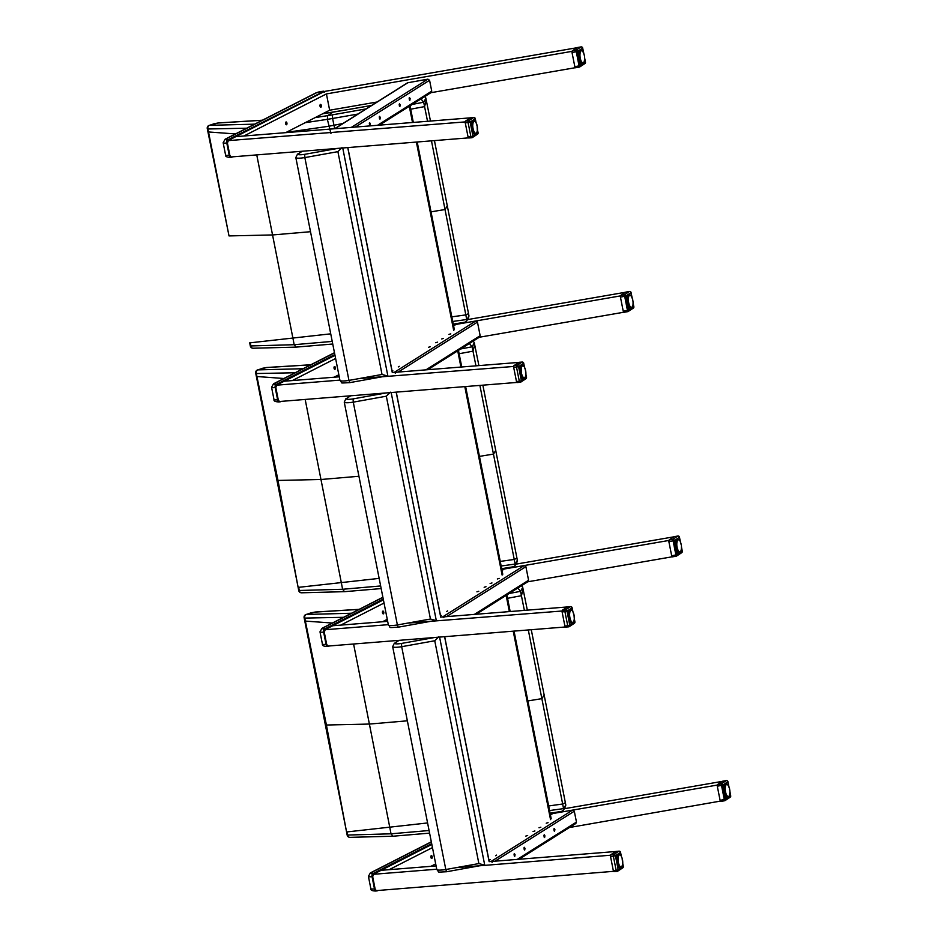 <?xml version="1.0" encoding="UTF-8"?>
<svg xmlns="http://www.w3.org/2000/svg" width="938" height="938" viewBox="0 0 938 938"><rect width="100%" height="100%" fill="white"/><g stroke="black" fill="none" stroke-linecap="round" stroke-linejoin="round"><path stroke-width="1.41" d="M376.759 890.596L376.478 890.807A2.802 1.384 84.2 0 0 376.982 890.936A2.802 1.384 84.2 0 0 377.24 890.865L377.463 890.537M431.316 841.808L370.381 872.891L368.411 876.385A7.023 1.149 -11.2 0 0 372.058 876.678L373.347 875.131L372.667 876.62L375.083 888.837L376.302 890.701M373.512 874.286A2.474 1.219 -95.8 0 1 374.098 873.501L372.82 873.301A2.802 1.384 -95.8 0 0 372.058 876.678L374.473 888.907L375.974 890.338M328.335 646.036L328.054 646.259A2.802 1.384 84.2 0 0 328.558 646.388A2.802 1.384 84.2 0 0 328.816 646.305L329.039 645.977M382.892 597.248L321.957 628.343L319.987 631.825A7.023 1.149 -11.2 0 0 323.633 632.118L324.923 630.582L324.243 632.06L326.659 644.289L327.878 646.153M325.099 629.738A2.474 1.219 -95.8 0 1 325.674 628.941L324.396 628.741A2.802 1.384 -95.8 0 0 323.633 632.118L326.049 644.347L327.55 645.79M279.911 401.487L279.63 401.699A2.802 1.384 84.2 0 0 280.134 401.827A2.802 1.384 84.2 0 0 280.392 401.757L280.626 401.429M334.467 352.7L273.533 383.783L271.563 387.277A7.023 1.149 -11.2 0 0 275.209 387.57L276.499 386.022L275.819 387.5L278.234 399.729L279.454 401.593M276.675 385.178A2.474 1.219 -95.8 0 1 277.249 384.392L275.971 384.193A2.802 1.384 -95.8 0 0 275.209 387.57L277.625 399.799L279.125 401.23M231.487 156.927L231.205 157.15A2.802 1.384 84.2 0 0 231.709 157.279A2.802 1.384 84.2 0 0 231.967 157.197L232.202 156.869M228.251 140.63A2.474 1.219 -95.8 0 1 228.825 139.832L227.547 139.633A4.209 0.692 168.8 0 1 225.847 139.012L316.54 92.745A2.802 2.404 63 0 0 315.801 92.968L225.108 139.223L223.15 142.717A7.023 1.149 -11.2 0 0 226.785 143.01L228.075 141.474L227.395 142.951L229.81 155.18L231.029 157.045M227.547 139.633A2.802 1.384 -95.8 0 0 226.785 143.01L229.212 155.239L230.701 156.681M434.751 640.76L478.872 863.57L484.031 864.988L446.64 871.742L445.808 869.514L401.687 646.692L434.751 640.76L438.832 636.738M434.411 637.535L401.523 643.445L401.687 646.692A11.233 1.829 -11.2 0 1 392.67 646.657L436.791 869.467A11.233 1.829 168.8 0 0 445.808 869.514L478.872 863.57M496.554 855.104L495.604 855.726M489.671 859.618L488.933 860.111M521.469 585.734L522.607 586.989A2.861 2.708 -168 0 1 522.724 587.387A2236.403 1986.016 -138.6 0 0 523.099 589.263L527.332 610.157M517.811 588.044L520.543 591.327L522.724 587.387M509.111 593.519L520.543 591.327M520.602 591.644A2231.49 1981.642 -138.6 0 0 521.422 595.724L524.377 610.392M531.283 629.761L565.368 802.717A2236.403 2081.363 -104.6 0 0 565.743 804.675A2.861 2.837 -111.8 0 1 565.802 805.121L565.368 806.75M565.743 804.675L563.363 810.373L561.686 811.3M563.562 808.615L549.574 810.561M528.317 630.008L562.659 804.007A2231.49 2076.779 -104.6 0 0 563.504 808.286M351.621 613.206L349.206 613.323L348.033 615.035M349.206 613.323L306.339 614.437A2.802 1.735 -108.7 0 0 305.976 614.496A2.802 2.802 0 0 0 304.123 617.72A2.802 0.832 -11.6 0 0 304.744 618.095A2.802 2.239 -88.5 0 1 306.339 614.437L311.135 612.819A2.802 1.735 -108.7 0 0 310.771 612.877A2.802 1.735 -108.7 0 0 310.455 613.042M304.123 617.72L346.556 831.924L326.447 725.18L305.366 621.085A2.802 0.832 168.3 0 1 304.733 620.71A2.802 0.832 168.3 0 1 304.733 620.686A2.802 0.832 -11.7 0 0 304.733 620.663A2.802 0.832 -11.7 0 0 305.354 621.038A2468.535 2192.141 41.4 0 1 304.744 618.095L343.566 617.31M349.897 837.341A2.802 2.239 -88.5 0 1 349.839 837.341L392.963 836.227L391.017 833.812L347.154 835.066A2.802 2.802 0 0 0 349.839 837.341A2.802 2.239 -88.5 0 1 347.705 835.008A2468.535 2297.397 75.4 0 1 347.107 831.912L346.673 831.924M353.591 644.007L389.798 827.468A2412.524 2245.267 -104.6 0 0 391.017 833.812L429.076 830.517M305.366 621.085L332.322 623.043M311.135 612.819L314.758 612.127A2.802 1.923 -92.3 0 1 315.18 612.033A2.802 1.923 -92.3 0 1 315.215 612.033M386.327 396.199L430.448 619.021L435.607 620.44L398.216 627.194L397.384 624.954L353.274 402.144L386.327 396.199L390.407 392.19M385.987 392.975L353.098 398.896L353.274 402.144A11.233 1.829 -11.2 0 1 344.246 402.097L388.367 624.919A11.233 1.829 168.8 0 0 397.384 624.954L430.448 619.021M447.649 610.861L446.699 611.482M473.045 341.186L474.182 342.429A2.861 2.708 -168 0 1 474.3 342.839A2236.403 1986.016 -138.6 0 0 474.675 344.703L478.908 365.609M469.387 343.496L472.119 346.779L474.3 342.839M460.687 348.971L472.119 346.779M472.177 347.095A2231.49 1981.642 -138.6 0 0 472.998 351.175L475.953 365.843M482.871 385.213L516.944 558.157A2236.403 2081.363 -104.6 0 0 517.319 560.127A2.861 2.837 -111.8 0 1 517.377 560.561L516.944 562.19M517.319 560.127L514.939 565.813L513.262 566.74M515.15 564.055L501.15 566.013M479.904 385.448L514.247 559.458A2231.49 2076.779 -104.6 0 0 515.079 563.726M303.197 368.646L300.781 368.775L299.609 370.475M300.781 368.775L257.915 369.889A2.802 1.735 -108.7 0 0 257.551 369.935A2.802 2.802 0 0 0 255.699 373.16A2.802 0.832 -11.6 0 0 256.332 373.535A2.802 2.239 -88.5 0 1 257.915 369.889L262.71 368.259A2.802 1.735 -108.7 0 0 262.347 368.317A2.802 1.735 -108.7 0 0 262.03 368.493M256.297 376.103A2.802 0.832 -11.7 0 0 256.309 376.115L298.132 587.376L278.023 480.631L256.942 376.525A2.802 0.832 168.3 0 1 256.309 376.15A2.802 0.832 168.3 0 1 256.309 376.138A2.802 0.832 -11.7 0 0 256.93 376.49A2468.535 2192.141 41.4 0 1 256.332 373.535L295.142 372.761M381.168 588.572L344.516 591.679L342.593 589.263L298.73 590.506A2.802 2.802 0 0 0 301.415 592.793A2.802 2.239 -88.5 0 1 299.281 590.448A2468.535 2297.397 75.4 0 1 298.683 587.352L298.683 587.317M301.473 592.793A2.802 2.239 -88.5 0 1 301.415 592.793L344.539 591.667M342.593 589.275L380.652 585.957M256.942 376.525L283.897 378.495M262.71 368.259L266.333 367.567A2.802 1.923 -92.3 0 1 266.755 367.485A2.802 1.923 -92.3 0 1 266.791 367.485M305.178 399.459L341.373 582.908A2412.524 2245.267 -104.6 0 0 342.593 589.263M337.903 151.651L382.024 374.461L387.183 375.88L349.804 382.634L348.959 380.406L304.85 157.584L337.903 151.651L341.983 147.629M337.563 148.427L304.674 154.336L304.85 157.584A11.233 1.829 -11.2 0 1 295.822 157.549L339.943 380.359A11.233 1.829 168.8 0 0 348.959 380.406L382.024 374.461M399.225 366.312L398.275 366.934M424.621 96.626L425.758 97.869A2.861 2.708 -168 0 1 425.875 98.279A2236.403 1986.016 -138.6 0 0 426.251 100.155L430.483 121.049M420.963 98.936L423.695 102.219L425.875 98.279M412.263 104.411L423.695 102.219M366.148 108.878L332.357 114.846L332.603 118.469L357.941 114.049M286.149 132.399L329.097 126.208L330.95 133.524L327.362 119.349L327.69 115.632L327.362 119.349A158.159 26.205 -11.2 0 0 332.603 118.469L332.603 118.469A2322.218 2062.205 -138.6 0 0 333.975 125.258L334.678 128.705M423.753 102.535A2231.49 1981.642 -138.6 0 0 424.574 106.615L427.54 121.283M434.446 140.653L468.519 313.609A2236.403 2081.363 -104.6 0 0 468.906 315.567A2.861 2.837 -111.8 0 1 468.953 316.012L468.519 317.642M468.906 315.567L466.514 321.265L464.838 322.191M466.725 319.506L452.737 321.453M431.48 140.899L465.823 314.898A2231.49 2076.779 -104.6 0 0 466.655 319.178M332.357 114.846A155.321 25.373 168.8 0 1 327.69 115.632L332.896 112.173L345.325 110.039L322.883 113.674M254.773 124.097L252.357 124.215L251.185 125.927M305.178 122.702L327.362 119.349L329.097 126.208A159.87 45.024 -14.1 0 0 333.975 125.258A374.368 105.443 -14.1 0 0 342.98 123.464M252.357 124.215L209.491 125.329A2.802 1.735 -108.7 0 0 209.127 125.387A2.802 2.802 0 0 0 207.275 128.612A2.802 0.832 -11.6 0 0 207.908 128.987A2.802 2.239 -88.5 0 1 209.491 125.329L214.286 123.71A2.802 1.735 -108.7 0 0 213.934 123.757A2.802 1.735 -108.7 0 0 213.606 123.933M229.013 235.907L208.517 131.965A2.802 0.832 168.3 0 1 207.884 131.601A2.802 0.832 168.3 0 1 207.884 131.578A2.802 0.832 -11.7 0 0 207.884 131.555A2.802 0.832 -11.7 0 0 208.506 131.93A2468.535 2192.141 41.4 0 1 207.908 128.987L246.717 128.201M253.049 348.233A2.802 2.239 -88.5 0 1 253.002 348.233L296.115 347.119L294.169 344.703L250.305 345.958A2.802 2.802 0 0 0 252.99 348.233A2.802 2.239 -88.5 0 1 250.856 345.899A2468.535 2297.397 75.4 0 1 250.258 342.804L249.825 342.816M256.754 154.899L292.949 338.36A2412.524 2245.267 -104.6 0 0 294.169 344.703L332.228 341.409M208.517 131.965L235.473 133.935M214.286 123.71L217.909 123.019A2.802 1.923 -92.3 0 1 218.331 122.925L262.382 120.216M315.145 117.613L327.69 115.632L332.896 112.173L322.766 113.733M384.041 603.028L340.74 625.118L332.662 625.763L387.664 621.355M446.57 616.629L525.89 566.658L524.201 565.544L442.607 616.946L440.708 617.098L567.267 606.956M565.297 626.983L326.916 646.153M562.026 611.013L407.62 623.113M388.32 624.661L323.692 629.844M382.704 611.236A1.407 0.692 -95.8 0 1 383.196 612.197A1.407 0.692 -95.8 0 1 382.962 613.769M383.771 612.139A1.407 0.692 84.2 0 0 382.985 611.072A1.407 0.692 84.2 0 0 382.434 612.549A1.407 0.692 84.2 0 0 383.267 613.874A1.407 0.692 84.2 0 0 383.771 612.139M387.265 619.338L382.493 621.765M668.853 540.464L501.83 569.425M515.853 564.172L673.953 536.806M671.983 556.832L527.719 581.806M499.192 578.394L497.339 578.981L499.192 578.394M440.473 615.41L441.341 615.445L440.555 615.82M478.767 591.257L476.926 591.843L478.767 591.257M485.99 586.707L484.149 587.294L485.99 586.707M491.969 582.944L490.117 583.53L491.969 582.944M476.199 614.261L527.953 581.654L528.575 580.247L474.358 614.402M442.607 616.946L443.826 617.65M525.89 566.658L528.575 580.247M502.041 570.456L504.386 568.979L502.018 570.351M504.386 568.979L524.201 565.544M335.616 358.48L292.316 380.558L284.249 381.215L339.239 376.806M398.146 372.081L477.465 322.109L475.777 320.995L394.195 372.398L392.283 372.55L518.843 362.408M516.873 382.434L278.492 401.593M513.602 366.465L359.195 378.565M339.896 380.113L275.268 385.295M334.28 366.688A1.407 0.692 -95.8 0 1 334.772 367.649A1.407 0.692 -95.8 0 1 334.538 369.209M335.347 367.59A1.407 0.692 84.2 0 0 334.561 366.524A1.407 0.692 84.2 0 0 334.01 367.989A1.407 0.692 84.2 0 0 334.843 369.314A1.407 0.692 84.2 0 0 335.347 367.59M338.841 374.778L334.069 377.217M620.428 295.904L453.406 324.865M467.429 319.624L625.529 292.246M623.559 312.272L479.295 337.246M450.768 333.846L448.915 334.42L450.768 333.846M392.061 370.85L392.916 370.897L392.131 371.26M430.343 346.708L428.502 347.283L430.343 346.708M437.565 342.147L435.724 342.733L437.565 342.147M443.545 338.395L441.692 338.97L443.545 338.395M427.775 369.701L479.541 337.094L480.15 335.698L425.934 369.853M394.195 372.398L395.414 373.09M477.465 322.109L480.15 335.698M453.617 325.908L455.974 324.419L453.593 325.791M455.974 324.419L475.777 320.995M432.465 847.589L389.164 869.667L381.086 870.323L436.088 865.915M494.994 861.19L574.302 811.218L572.626 810.104L491.031 861.506L489.132 861.659L615.691 851.516M610.497 855.233L456.044 867.673M436.745 869.221L372.116 874.404M613.569 871.332L375.341 890.701M431.386 858.329A1.407 0.692 84.2 0 0 431.621 856.757A1.407 0.692 84.2 0 0 431.128 855.796M432.195 856.699A1.407 0.692 -95.8 0 1 431.691 858.422A1.407 0.692 -95.8 0 1 430.859 857.098A1.407 0.692 -95.8 0 1 431.41 855.632A1.407 0.692 -95.8 0 1 432.195 856.699M435.689 863.886L430.917 866.325M720.361 801.111L569.448 827.515M564.277 808.732L722.377 781.354M717.183 785.083L550.254 813.973M554.124 830.904L553.877 828.958M554.886 829.567L554.557 831.279L554.206 828.489L554.886 829.567M524.248 849.722L524.002 847.776M525.01 848.386L524.694 850.098L524.33 847.307L525.01 848.386M514.294 855.995L514.047 854.049M515.056 854.659L514.728 856.371L514.376 853.58L515.056 854.659M544.169 837.177L543.923 835.23M544.931 835.84L544.603 837.552L544.251 834.761L544.931 835.84M527.672 835.5L525.819 836.086L527.672 835.5M489.331 859.654L490.234 859.689L488.944 860.181M534.894 830.951L533.042 831.537L534.894 830.951M540.863 827.187L539.01 827.773L540.863 827.187M548.085 822.638L546.233 823.224L548.085 822.638M519.066 859.255L575.838 823.482L576.46 822.087L517.225 859.407M491.031 861.506L492.251 862.198M574.302 811.218L576.46 822.087M550.465 815.016L552.81 813.527L550.442 814.899M552.81 813.527L572.626 810.104M377.041 102.008L329.648 110.215L326.424 93.917L243.892 136.01L235.825 136.655L470.419 117.848M468.461 137.874L230.068 157.045M465.189 121.905L226.844 140.735M320.257 104.587A1.407 0.692 -95.8 0 1 320.773 105.806A1.407 0.692 -95.8 0 1 320.515 107.12M320.937 107.178A1.407 0.692 84.2 0 0 321.347 105.619A1.407 0.692 84.2 0 0 320.526 104.423A1.407 0.692 84.2 0 0 319.987 105.888A1.407 0.692 84.2 0 0 320.808 107.213A1.407 0.692 84.2 0 0 320.937 107.178M285.856 122.128A1.407 0.692 -95.8 0 1 286.348 123.089A1.407 0.692 -95.8 0 1 286.113 124.66M286.922 123.03A1.407 0.692 84.2 0 0 286.137 121.963A1.407 0.692 84.2 0 0 285.586 123.429A1.407 0.692 84.2 0 0 286.418 124.766A1.407 0.692 84.2 0 0 286.922 123.03M329.648 110.215L285.644 132.657M572.016 51.355L326.424 93.917M324.126 91.49L577.105 47.697M575.146 67.724L430.87 92.698M409.144 98.009L409.39 99.956M410.152 98.619L409.484 97.54L409.836 100.331L410.152 98.619M379.269 116.828L379.515 118.774M380.277 117.438L379.609 116.359L379.96 119.149L380.277 117.438M369.314 123.101L369.56 125.047M370.322 123.71L369.642 122.632L369.994 125.422L370.322 123.71M399.189 104.282L399.436 106.228M400.198 104.892L399.518 103.813L399.869 106.604L400.198 104.892M334.62 128.729L407.549 82.79L427.892 79.155L429.581 80.269L355.279 127.076M377.51 125.293L431.726 91.138L429.581 80.269M431.726 91.138L431.117 92.545L379.351 125.153M623.231 866.36L623.266 866.524A1.407 1.29 56.7 0 1 622.738 867.861L617.696 871.179A1.407 1.29 -123.3 0 0 618.212 869.843L616.16 870.347A1.407 0.797 85.4 0 0 617.028 871.414A1.407 0.797 85.4 0 0 617.192 871.367A1.407 1.29 -123.3 0 0 617.696 871.179A1.407 1.407 0 0 1 617.028 871.414L613.968 871.66L613.311 870.581L610.521 856.453L610.732 854.776L615.996 851.434M616.876 871.39L613.968 871.66M610.732 854.776L613.851 854.518A1.407 0.797 85.4 0 0 613.358 856.218L615.422 855.714A1.407 1.29 -123.3 0 0 613.851 854.518L618.904 851.2A1.407 1.29 56.7 0 1 620.464 852.396L620.417 852.22M621.284 867.134A6.32 2.322 -97.4 0 1 621.097 867.204L621.261 866.958A6.097 2.239 -97.4 0 0 621.437 866.888L621.284 867.134A7.023 2.58 -97.4 0 1 620.241 868.025A7.023 2.58 -97.4 0 1 619.209 867.638M621.003 867.122L620.804 867.216A6.32 2.322 -97.4 0 1 620.569 867.158L618.998 867.369M621.378 866.853L620.979 866.97A6.097 2.239 -97.4 0 1 620.78 866.923L620.299 867.029A6.32 2.322 -97.4 0 1 620.065 866.853L618.717 867.029M618.529 866.735L619.795 866.571A6.32 2.322 -97.4 0 1 619.561 866.278L618.353 866.431M619.795 866.571L619.995 866.325A6.097 2.239 -97.4 0 1 619.807 866.079L619.303 865.868A6.32 2.322 -97.4 0 1 619.08 865.469L617.954 865.622M618.13 866.02L619.526 865.645A6.097 2.239 -97.4 0 1 619.338 865.305L618.846 864.953A6.32 2.322 -97.4 0 1 618.658 864.461L617.567 864.613M619.502 865.809L618.154 866.067L619.526 865.645M617.743 865.094L619.092 864.754A6.097 2.239 -97.4 0 1 618.928 864.344L618.447 863.863A6.32 2.322 -97.4 0 1 618.294 863.312L617.227 863.452M617.38 864.004L618.717 863.699A6.097 2.239 -97.4 0 1 618.576 863.23L618.13 862.643A6.32 2.322 -97.4 0 1 618.013 862.045L616.97 862.186M617.403 864.097L618.717 863.699M617.087 862.784L618.412 862.526A6.097 2.239 -97.4 0 1 618.306 862.022L617.908 861.354A6.32 2.322 -97.4 0 1 617.837 860.744L616.782 860.873M616.864 861.494L618.189 861.272A6.097 2.239 -97.4 0 1 618.13 860.756L617.779 860.04A6.32 2.322 -97.4 0 1 617.755 859.443L616.7 859.583M616.723 860.181L618.072 860.017A6.097 2.239 -97.4 0 1 618.048 859.501L617.755 858.774A6.32 2.322 -97.4 0 1 617.779 858.211L616.7 858.352M616.688 858.915L618.048 858.786A6.097 2.239 -97.4 0 1 618.072 858.317L617.779 858.211M616.747 857.742L617.837 857.602A6.32 2.322 -97.4 0 1 617.919 857.098L616.794 857.238L617.919 857.098M616.876 856.722L618.025 856.57A6.32 2.322 -97.4 0 1 618.154 856.148L618.423 856.324A6.097 2.239 -97.4 0 0 618.318 856.675L618.095 857.062M617.063 855.89L618.306 855.737A6.32 2.322 -97.4 0 1 618.47 855.421L618.728 855.608A6.097 2.239 -97.4 0 0 618.588 855.866L616.958 856.312M618.423 856.324L616.958 856.288L618.365 856.183M619.701 854.706A6.32 2.322 -97.4 0 1 619.819 854.741L620.03 854.928A6.097 2.239 -97.4 0 0 619.83 854.881L619.549 854.893A6.097 2.239 -97.4 0 0 619.361 854.952L619.115 855.128A6.097 2.239 -97.4 0 0 618.951 855.292L617.157 855.585L618.67 855.128A6.32 2.322 -97.4 0 1 618.869 854.928L617.356 855.128L619.103 854.764A6.32 2.322 -97.4 0 1 619.326 854.694L619.572 854.682M620.311 855.034A6.32 2.322 -97.4 0 1 620.323 855.057L620.323 855.057A6.097 2.239 -97.4 0 1 620.522 855.221L620.827 855.632M621.566 856.933L621.718 857.086A6.097 2.239 -97.4 0 1 621.882 857.508L622.093 858.153A6.097 2.239 -97.4 0 1 622.234 858.622L622.093 858.153M622.199 859.138L622.598 862.585M622.398 859.325L622.398 859.325A6.097 2.239 -97.4 0 1 622.504 859.829L622.621 860.568A6.097 2.239 -97.4 0 1 622.68 861.096L622.738 861.834A6.097 2.239 -97.4 0 1 622.762 862.35L622.75 863.054A6.097 2.239 -97.4 0 1 622.738 863.535L622.762 862.35M622.363 865.34L622.609 864.613A6.097 2.239 -97.4 0 0 622.668 864.191L622.551 864.308M622.082 866.173L622.386 865.528A6.097 2.239 -97.4 0 0 622.492 865.176L622.551 863.792M717.3 786.232L722.799 785.094A1.407 1.29 -123.3 0 0 721.228 783.91L724.535 800.782A1.407 1.29 -123.3 0 0 725.59 799.223L720.103 800.36L717.3 786.232L717.523 784.555L721.228 783.91L726.282 780.592A1.407 1.29 56.7 0 1 727.841 781.776L727.806 781.612M726.352 780.58L722.565 781.237L717.523 784.555M724.499 800.771L720.771 801.427L720.103 800.36M729.881 792.071L730.643 795.905A1.407 1.29 56.7 0 1 730.116 797.253L730.116 797.253A1.407 1.29 56.7 0 1 729.612 797.441M724.453 784.825L725.86 784.637A6.32 2.322 -97.4 0 1 726.047 784.449L726.247 784.496M724.605 784.508L726.282 784.285A6.32 2.322 -97.4 0 1 726.504 784.215L726.809 784.203A7.023 2.58 -97.4 0 0 725.602 783.617A7.023 2.58 -97.4 0 0 724.711 784.262M727.489 784.555A6.32 2.322 -97.4 0 1 727.513 784.578L727.7 784.743A6.097 2.239 -97.4 0 0 727.489 784.59L726.997 784.262A6.32 2.322 -97.4 0 0 726.88 784.227M722.647 781.202L726.282 780.592A1.407 1.407 0 0 1 727.923 781.671L728.896 786.607A6.097 2.239 -97.4 0 1 729.061 787.029L729.272 787.662A6.097 2.239 -97.4 0 1 729.412 788.143L729.576 788.846A6.097 2.239 -97.4 0 1 729.682 789.35L729.272 787.662M729.553 789.374L729.799 790.089A6.097 2.239 -97.4 0 1 729.858 790.617L729.553 789.374M730.608 795.741L729.916 791.355A6.097 2.239 -97.4 0 1 729.94 791.871L729.776 792.106M729.94 792.575L729.94 792.575A6.097 2.239 -97.4 0 1 729.916 793.056L729.94 791.871M729.658 794.322L729.787 794.134A6.097 2.239 -97.4 0 0 729.846 793.712L729.729 793.829M729.541 794.849L729.741 793.302M729.67 794.697A6.097 2.239 -97.4 0 1 729.565 795.049L729.26 795.764A6.097 2.239 -97.4 0 0 729.389 795.494L729.26 795.694M726.387 797.148A7.023 2.58 -97.4 0 0 727.431 797.546A7.023 2.58 -97.4 0 0 728.474 796.655L728.873 796.245A6.097 2.239 -97.4 0 0 729.037 796.081L728.896 796.303A6.32 2.322 -97.4 0 1 728.873 796.327L728.896 796.303M727.138 784.297A7.129 2.626 -97.4 0 0 724.03 786.279A7.129 2.626 -97.4 0 0 725.226 795.389A7.129 2.626 -97.4 0 0 728.732 796.491L728.627 796.409A6.097 2.239 -97.4 0 1 728.439 796.479L727.982 796.737A6.32 2.322 -97.4 0 1 727.759 796.679L726.176 796.89M727.994 796.737L726.247 796.96L728.158 796.491A6.097 2.239 -97.4 0 1 727.958 796.444L727.478 796.55A6.32 2.322 -97.4 0 1 727.243 796.362L725.895 796.538M727.665 796.292L726.047 796.737L727.665 796.292A6.097 2.239 -97.4 0 1 727.466 796.139L726.973 796.092A6.32 2.322 -97.4 0 1 726.739 795.787L725.531 795.952M725.707 796.256L727.185 795.846A6.097 2.239 -97.4 0 1 726.985 795.6L726.481 795.389A6.32 2.322 -97.4 0 1 726.258 794.99L725.133 795.131M726.493 795.412L725.332 795.565L726.704 795.166A6.097 2.239 -97.4 0 1 726.516 794.826L726.024 794.474A6.32 2.322 -97.4 0 1 725.836 793.982L724.746 794.123M724.922 794.615L726.27 794.275A6.097 2.239 -97.4 0 1 726.106 793.865L725.637 793.384A6.32 2.322 -97.4 0 1 725.473 792.833L724.417 792.962M724.558 793.525L725.895 793.22A6.097 2.239 -97.4 0 1 725.754 792.751L725.309 792.164A6.32 2.322 -97.4 0 1 725.191 791.566L724.148 791.707M724.593 793.618L725.895 793.22M724.265 792.305L725.59 792.047A6.097 2.239 -97.4 0 1 725.484 791.531L725.086 790.875A6.32 2.322 -97.4 0 1 725.015 790.265L723.972 790.394M724.042 791.004L725.367 790.793A6.097 2.239 -97.4 0 1 725.309 790.277L724.957 789.562A6.32 2.322 -97.4 0 1 724.933 788.964L723.878 789.104M723.913 789.702L725.25 789.526A6.097 2.239 -97.4 0 1 725.226 789.022L724.933 788.295A6.32 2.322 -97.4 0 1 724.957 787.732L723.878 787.873M723.866 788.424L725.226 788.307A6.097 2.239 -97.4 0 1 725.25 787.826L724.957 787.732M723.925 787.263L725.015 787.111A6.32 2.322 -97.4 0 1 725.097 786.619L723.972 786.759M724.054 786.243L725.203 786.091A6.32 2.322 -97.4 0 1 725.332 785.669L725.602 785.833A6.097 2.239 -97.4 0 0 725.496 786.196L725.097 786.619M724.242 785.411L725.484 785.247A6.32 2.322 -97.4 0 1 725.649 784.942L725.906 785.118A6.097 2.239 -97.4 0 0 725.778 785.387L725.332 785.657M727.161 784.531L727.208 784.414A7.129 2.626 -97.4 0 1 727.22 784.391L727.208 784.449A6.097 2.239 -97.4 0 0 727.009 784.403L726.727 784.414A6.097 2.239 -97.4 0 0 726.54 784.473L726.293 784.637A6.097 2.239 -97.4 0 0 726.129 784.813L725.778 785M574.806 621.8L574.842 621.964A1.407 1.29 56.7 0 1 574.314 623.313L569.272 626.631A1.407 1.29 -123.3 0 0 569.788 625.283L567.736 625.798A1.407 0.797 85.4 0 0 568.604 626.854A1.407 0.797 85.4 0 0 568.768 626.819A1.407 1.29 -123.3 0 0 569.272 626.631A1.407 1.407 0 0 1 568.604 626.854L565.544 627.1L564.887 626.021L562.096 611.893L562.308 610.216L567.572 606.886M568.451 626.842L565.544 627.1M562.308 610.216L565.426 609.97A1.407 0.797 85.4 0 0 564.934 611.67L566.998 611.154A1.407 1.29 -123.3 0 0 565.426 609.97L570.48 606.652A1.407 1.29 56.7 0 1 572.039 607.836L571.992 607.672M572.86 622.574A6.32 2.322 -97.4 0 1 572.672 622.644L572.837 622.398A6.097 2.239 -97.4 0 0 573.024 622.34L572.86 622.574A7.023 2.58 -97.4 0 1 571.828 623.465A7.023 2.58 -97.4 0 1 570.785 623.078M572.579 622.562L572.379 622.668A6.32 2.322 -97.4 0 1 572.145 622.609L570.574 622.82M571.899 622.48L570.445 622.668L571.875 622.469A6.32 2.322 -97.4 0 1 571.641 622.293L570.292 622.469M571.371 622.023L570.116 622.199L571.371 622.023A6.32 2.322 -97.4 0 1 571.136 621.718L569.929 621.882M571.476 621.953L571.582 621.777A6.097 2.239 -97.4 0 1 571.383 621.519L570.879 621.319A6.32 2.322 -97.4 0 1 570.656 620.909L569.53 621.062M570.89 621.343L569.718 621.495L571.101 621.097A6.097 2.239 -97.4 0 1 570.914 620.745L570.421 620.405A6.32 2.322 -97.4 0 1 570.234 619.912L569.143 620.053M569.319 620.546L570.667 620.206A6.097 2.239 -97.4 0 1 570.503 619.784L570.023 619.303A6.32 2.322 -97.4 0 1 569.87 618.752L568.815 618.892M568.956 619.443L570.292 619.15A6.097 2.239 -97.4 0 1 570.152 618.67L569.706 618.095A6.32 2.322 -97.4 0 1 569.589 617.497L568.545 617.626M568.991 619.537L570.292 619.15M568.663 618.224L569.987 617.966A6.097 2.239 -97.4 0 1 569.882 617.462L569.483 616.794A6.32 2.322 -97.4 0 1 569.413 616.184L568.369 616.325M568.44 616.934L569.765 616.723A6.097 2.239 -97.4 0 1 569.706 616.196L569.354 615.492A6.32 2.322 -97.4 0 1 569.331 614.882L568.276 615.023M568.311 615.621L569.647 615.457A6.097 2.239 -97.4 0 1 569.624 614.953L569.331 614.214A6.32 2.322 -97.4 0 1 569.354 613.651L568.276 613.792M568.264 614.355L569.624 614.238A6.097 2.239 -97.4 0 1 569.647 613.757L569.354 613.651M568.322 613.182L569.413 613.042A6.32 2.322 -97.4 0 1 569.495 612.537L568.369 612.69M568.451 612.162L569.601 612.01A6.32 2.322 -97.4 0 1 569.729 611.599L569.999 611.764A6.097 2.239 -97.4 0 0 569.894 612.115L569.495 612.537M568.639 611.341L569.882 611.177A6.32 2.322 -97.4 0 1 570.046 610.861L570.304 611.048A6.097 2.239 -97.4 0 0 570.175 611.318L568.534 611.752L569.941 611.623M569.999 611.764L568.545 611.717M568.85 610.755L570.257 610.568A6.32 2.322 -97.4 0 1 570.445 610.368L570.691 610.568A6.097 2.239 -97.4 0 0 570.527 610.732L568.745 611.037M571.277 610.146A6.32 2.322 -97.4 0 1 571.394 610.181L571.605 610.38A6.097 2.239 -97.4 0 0 571.406 610.333L571.125 610.345A6.097 2.239 -97.4 0 0 570.937 610.404L568.932 610.568L570.679 610.216A6.32 2.322 -97.4 0 1 570.902 610.146L569.026 610.392L571.054 610.345M572.415 611.072L572.884 611.881M573.775 614.589L573.048 611.986A6.097 2.239 -97.4 0 0 572.86 611.646L572.672 611.482M573.446 613.393L573.458 612.948A6.097 2.239 -97.4 0 0 573.294 612.537L573.118 612.397M573.669 613.593L573.669 613.593A6.097 2.239 -97.4 0 1 573.81 614.062L573.974 614.765A6.097 2.239 -97.4 0 1 574.079 615.281L574.197 616.02A6.097 2.239 -97.4 0 1 574.255 616.536L574.314 617.286A6.097 2.239 -97.4 0 1 574.337 617.79L574.173 618.036M574.337 617.79L574.337 618.505A6.097 2.239 -97.4 0 1 574.314 618.986L573.986 614.742M573.939 620.78L574.185 620.065A6.097 2.239 -97.4 0 0 574.244 619.631L574.126 619.748M573.657 621.613L573.962 620.979A6.097 2.239 -97.4 0 0 574.068 620.628L574.314 618.986M573.435 622L573.435 622A6.097 2.239 -97.4 0 1 573.27 622.175L573.095 622.422A7.129 2.626 -97.4 0 1 568.616 618.072A7.129 2.626 -97.4 0 1 568.768 610.896A7.129 2.626 -97.4 0 1 571.535 610.216M572.954 622.293L572.555 622.41A6.097 2.239 -97.4 0 1 572.356 622.363L572.063 622.222A6.097 2.239 -97.4 0 1 571.863 622.07L571.582 621.777M668.876 541.672L674.375 540.546A1.407 1.29 -123.3 0 0 672.816 539.35L676.146 556.199A1.407 1.29 -123.3 0 0 677.177 554.675L671.678 555.8L668.876 541.672L669.099 539.995L672.816 539.35L677.857 536.032A1.407 1.29 56.7 0 1 679.417 537.228L679.382 537.052M677.928 536.032L674.141 536.677L669.099 539.995M676.075 556.211L672.347 556.879L671.678 555.8M681.305 549.269L681.469 547.487L682.219 551.356A1.407 1.29 56.7 0 1 681.692 552.693L676.65 556.011A1.407 1.407 0 0 1 676.122 556.222L672.347 556.879M676.028 540.276L677.435 540.089A6.32 2.322 -97.4 0 1 677.623 539.889L676.11 540.077L677.822 539.948M676.181 539.948L677.857 539.737A6.32 2.322 -97.4 0 1 678.08 539.655L676.204 539.901L678.233 539.866M679.065 540.007A6.32 2.322 -97.4 0 1 679.089 540.018L679.593 540.593M674.223 536.642L677.857 536.032A1.407 1.407 0 0 1 679.499 537.122L680.308 541.918M680.953 544.099L680.472 541.988M680.847 543.114L680.847 543.114A6.097 2.239 -97.4 0 1 680.988 543.583L681.152 544.286A6.097 2.239 -97.4 0 1 681.258 544.802L681.164 544.251M681.492 548.507A6.097 2.239 -97.4 0 0 681.516 548.027L681.434 546.057A6.097 2.239 -97.4 0 0 681.375 545.541L681.492 546.795A6.097 2.239 -97.4 0 1 681.516 547.311L681.363 547.546M681.234 549.774L680.965 550.758M680.836 551.134L681.14 550.489A6.097 2.239 -97.4 0 0 681.246 550.137L681.117 550.301M679.722 552.083L680.613 551.521A6.097 2.239 -97.4 0 1 680.449 551.696L680.038 552.095A6.32 2.322 -97.4 0 1 679.851 552.165M680.202 551.861L680.202 551.861A6.097 2.239 -97.4 0 1 680.015 551.919L679.558 552.177A6.32 2.322 -97.4 0 1 679.335 552.13L677.752 552.33M679.733 551.931L677.822 552.412L679.733 551.931A6.097 2.239 -97.4 0 1 679.534 551.884L679.053 551.99A6.32 2.322 -97.4 0 1 678.819 551.814L677.471 551.99M679.253 551.743L677.623 552.189L679.253 551.743A6.097 2.239 -97.4 0 1 679.042 551.591L678.549 551.532A6.32 2.322 -97.4 0 1 678.315 551.239L677.107 551.392M678.549 551.532L677.295 551.72L678.76 551.298A6.097 2.239 -97.4 0 1 678.561 551.04L678.057 550.829A6.32 2.322 -97.4 0 1 677.834 550.43L676.708 550.583M676.896 550.981L678.28 550.606A6.097 2.239 -97.4 0 1 678.092 550.266L677.599 549.914A6.32 2.322 -97.4 0 1 677.412 549.434L676.321 549.574M678.256 550.77L676.908 551.028L678.28 550.606M676.497 550.067L677.846 549.727A6.097 2.239 -97.4 0 1 677.682 549.305L677.213 548.824A6.32 2.322 -97.4 0 1 677.048 548.273L675.993 548.413M676.134 548.965L677.471 548.671A6.097 2.239 -97.4 0 1 677.33 548.191L676.884 547.604A6.32 2.322 -97.4 0 1 676.767 547.018L675.723 547.147M676.169 549.058L677.471 548.671M675.841 547.745L677.166 547.487A6.097 2.239 -97.4 0 1 677.06 546.983L676.661 546.315A6.32 2.322 -97.4 0 1 676.591 545.705L675.548 545.846M675.618 546.455L676.943 546.244A6.097 2.239 -97.4 0 1 676.884 545.717L676.533 545.001A6.32 2.322 -97.4 0 1 676.509 544.403L675.454 544.544M675.489 545.142L676.826 544.978A6.097 2.239 -97.4 0 1 676.802 544.462L676.509 543.735A6.32 2.322 -97.4 0 1 676.544 543.172L675.454 543.313M675.442 543.876L676.802 543.759A6.097 2.239 -97.4 0 1 676.826 543.278L676.544 543.172M675.501 542.703L676.591 542.563A6.32 2.322 -97.4 0 1 676.673 542.058L675.548 542.211M675.63 541.683L676.779 541.531A6.32 2.322 -97.4 0 1 676.908 541.12L677.177 541.285A6.097 2.239 -97.4 0 0 677.072 541.636L676.673 542.058M677.177 541.285L675.712 541.273L677.072 540.698A6.32 2.322 -97.4 0 1 677.224 540.382L675.923 540.558M675.817 540.863L677.353 540.839A6.097 2.239 -97.4 0 1 677.482 540.569L677.224 540.382M678.784 539.889A6.097 2.239 -97.4 0 0 678.584 539.842L678.303 539.854A6.097 2.239 -97.4 0 0 678.115 539.925L676.11 540.089M526.382 377.24L526.417 377.416A1.407 1.29 56.7 0 1 525.89 378.753L520.848 382.071A1.407 1.29 -123.3 0 0 521.364 380.734L519.312 381.238A1.407 0.797 85.4 0 0 520.18 382.305A1.407 0.797 85.4 0 0 520.344 382.258A1.407 1.29 -123.3 0 0 520.848 382.071A1.407 1.407 0 0 1 520.18 382.305L517.119 382.552L516.475 381.473L513.672 367.344L513.883 365.668L519.148 362.326M520.027 382.282L517.119 382.552M513.883 365.668L517.002 365.41A1.407 0.797 85.4 0 0 516.51 367.11L518.573 366.606A1.407 1.29 -123.3 0 0 517.002 365.41L522.056 362.091A1.407 1.29 56.7 0 1 523.615 363.287L523.568 363.112M524.436 378.026A6.32 2.322 -97.4 0 1 524.248 378.096L524.412 377.85A6.097 2.239 -97.4 0 0 524.6 377.78L524.436 378.026A7.023 2.58 -97.4 0 1 523.404 378.917A7.023 2.58 -97.4 0 1 522.36 378.518M524.154 378.014L523.955 378.108A6.32 2.322 -97.4 0 1 523.732 378.049L522.149 378.26M522.22 378.331L524.131 377.862A6.097 2.239 -97.4 0 1 523.932 377.815L523.451 377.92A6.32 2.322 -97.4 0 1 523.216 377.733L521.868 377.908M521.68 377.627L522.947 377.463A6.32 2.322 -97.4 0 1 522.712 377.17L521.505 377.322M522.947 377.463L523.158 377.217A6.097 2.239 -97.4 0 1 522.958 376.97L522.454 376.759A6.32 2.322 -97.4 0 1 522.231 376.361L521.106 376.513M521.294 376.912L522.677 376.537A6.097 2.239 -97.4 0 1 522.489 376.197L521.997 375.845A6.32 2.322 -97.4 0 1 521.809 375.352L520.719 375.493M522.654 376.701L521.305 376.947L522.677 376.537M520.895 375.986L522.243 375.646A6.097 2.239 -97.4 0 1 522.079 375.235L521.61 374.754A6.32 2.322 -97.4 0 1 521.446 374.203L520.391 374.332M520.531 374.895L521.868 374.59A6.097 2.239 -97.4 0 1 521.727 374.121L521.282 373.535A6.32 2.322 -97.4 0 1 521.165 372.937L520.121 373.078M520.567 374.989L521.868 374.59M520.238 373.676L521.563 373.418A6.097 2.239 -97.4 0 1 521.458 372.902L521.059 372.245A6.32 2.322 -97.4 0 1 520.989 371.636L519.945 371.765M520.015 372.374L521.34 372.163A6.097 2.239 -97.4 0 1 521.282 371.647L520.93 370.932A6.32 2.322 -97.4 0 1 520.907 370.334L519.851 370.475M519.887 371.073L521.223 370.909A6.097 2.239 -97.4 0 1 521.2 370.393L520.907 369.666A6.32 2.322 -97.4 0 1 520.93 369.103L519.851 369.244M519.84 369.807L521.2 369.678A6.097 2.239 -97.4 0 1 521.223 369.197L520.93 369.103M519.898 368.634L520.989 368.482A6.32 2.322 -97.4 0 1 521.071 367.989L519.945 368.13L521.071 367.989M520.027 367.614L521.176 367.462A6.32 2.322 -97.4 0 1 521.305 367.039L521.575 367.204A6.097 2.239 -97.4 0 0 521.469 367.567L521.247 367.954M520.215 366.781L521.469 366.617A6.32 2.322 -97.4 0 1 521.622 366.312L521.88 366.5A6.097 2.239 -97.4 0 0 521.751 366.758L520.109 367.204M521.575 367.204L520.121 367.18L521.516 367.075M520.426 366.195L521.833 366.019A6.32 2.322 -97.4 0 1 522.02 365.82L522.267 366.008A6.097 2.239 -97.4 0 0 522.103 366.183L521.751 366.371M522.853 365.597A6.32 2.322 -97.4 0 1 522.97 365.632L523.181 365.82A6.097 2.239 -97.4 0 0 522.982 365.773L522.701 365.785A6.097 2.239 -97.4 0 0 522.513 365.843L520.508 366.019L522.255 365.656A6.32 2.322 -97.4 0 1 522.478 365.586L522.724 365.574M523.463 365.926A6.32 2.322 -97.4 0 1 523.486 365.949L523.486 365.949A6.097 2.239 -97.4 0 1 523.674 366.113L523.99 366.524M525.35 370.029L525.034 368.399A6.097 2.239 -97.4 0 0 524.87 367.977L524.694 367.837M525.245 369.033L525.245 369.033A6.097 2.239 -97.4 0 1 525.386 369.513L525.761 373.476M525.55 370.217L525.55 370.217A6.097 2.239 -97.4 0 1 525.655 370.721L525.772 371.46A6.097 2.239 -97.4 0 1 525.831 371.987L525.89 372.726A6.097 2.239 -97.4 0 1 525.913 373.242L525.913 373.945A6.097 2.239 -97.4 0 1 525.89 374.426L525.597 375.763M525.726 374.672L525.913 373.242M525.514 376.22L525.761 375.505A6.097 2.239 -97.4 0 0 525.819 375.083L525.702 375.2M525.632 375.692L525.643 376.068A6.097 2.239 -97.4 0 1 525.538 376.419L525.233 377.064M620.452 297.123L625.951 295.986A1.407 1.29 -123.3 0 0 624.391 294.802L627.698 311.674A1.407 1.29 -123.3 0 0 628.753 310.115L623.254 311.252L620.452 297.123L620.675 295.447L624.391 294.802L629.433 291.483A1.407 1.29 56.7 0 1 631.004 292.668L630.957 292.504M629.504 291.472L625.716 292.128L620.675 295.447M627.663 311.662L623.922 312.319L623.254 311.252M633.033 302.962L633.795 306.796A1.407 1.29 56.7 0 1 633.279 308.145L633.279 308.145A1.407 1.29 56.7 0 1 632.775 308.332M627.604 295.716L629.011 295.529A6.32 2.322 -97.4 0 1 629.199 295.329L627.686 295.529L629.398 295.388M627.757 295.4L629.445 295.177A6.32 2.322 -97.4 0 1 629.656 295.107L629.961 295.095A7.023 2.58 -97.4 0 0 628.765 294.509A7.023 2.58 -97.4 0 0 627.862 295.153M627.393 296.302L628.648 296.138A6.32 2.322 -97.4 0 1 628.8 295.822L629.281 295.704A6.097 2.239 -97.4 0 1 629.445 295.529L629.703 295.364A6.097 2.239 -97.4 0 1 629.879 295.306L630.16 295.294A6.097 2.239 -97.4 0 1 630.359 295.341L630.653 295.482A6.32 2.322 -97.4 0 1 630.664 295.47L630.864 295.763M625.798 292.093L629.433 291.483A1.407 1.407 0 0 1 631.086 292.562L632.048 297.498A6.097 2.239 -97.4 0 1 632.212 297.921L632.423 298.554A6.097 2.239 -97.4 0 1 632.564 299.034L632.728 299.738A6.097 2.239 -97.4 0 1 632.833 300.242L632.423 298.554M632.704 300.266L632.951 300.981A6.097 2.239 -97.4 0 1 633.009 301.508L632.704 300.266M633.76 306.632L633.068 302.247A6.097 2.239 -97.4 0 1 633.091 302.751L632.939 302.997M633.091 303.466L633.091 303.466A6.097 2.239 -97.4 0 1 633.068 303.947L633.091 302.751M632.81 305.213L632.54 306.198M632.411 306.585L632.716 305.94A6.097 2.239 -97.4 0 0 632.822 305.589L632.693 305.741M632.411 306.656A6.097 2.239 -97.4 0 0 632.552 306.386L632.048 307.195A6.32 2.322 -97.4 0 1 632.024 307.218L632.048 307.195M632.13 306.832L632.189 306.972A6.097 2.239 -97.4 0 1 632.024 307.136L631.614 307.547A7.023 2.58 -97.4 0 1 630.582 308.438A7.023 2.58 -97.4 0 1 629.539 308.039M631.145 307.629L629.398 307.852L631.145 307.629A6.32 2.322 -97.4 0 1 630.911 307.57L629.328 307.781M628.859 307.148L630.617 307.031A6.097 2.239 -97.4 0 0 630.828 307.183L629.199 307.629L630.629 307.441A6.32 2.322 -97.4 0 1 630.395 307.254L629.058 307.43M630.125 306.984A6.32 2.322 -97.4 0 1 629.89 306.679L628.683 306.843M629.656 306.304L628.483 306.456L629.633 306.28A6.32 2.322 -97.4 0 1 629.41 305.882L628.284 306.023M629.633 306.28L629.855 306.058A6.097 2.239 -97.4 0 1 629.679 305.718L629.175 305.366A6.32 2.322 -97.4 0 1 628.988 304.873L627.897 305.014M628.073 305.507L629.421 305.167A6.097 2.239 -97.4 0 1 629.257 304.756L628.788 304.275A6.32 2.322 -97.4 0 1 628.624 303.713L627.569 303.853M627.71 304.416L629.046 304.111A6.097 2.239 -97.4 0 1 628.906 303.642L628.472 303.056A6.32 2.322 -97.4 0 1 628.354 302.458L627.299 302.599M627.745 304.51L629.046 304.111M627.416 303.197L628.741 302.939A6.097 2.239 -97.4 0 1 628.636 302.423L628.237 301.766A6.32 2.322 -97.4 0 1 628.167 301.145L627.123 301.286M627.194 301.895L628.519 301.684A6.097 2.239 -97.4 0 1 628.46 301.168L628.108 300.453A6.32 2.322 -97.4 0 1 628.085 299.855L627.03 299.984M627.065 300.594L628.401 300.418A6.097 2.239 -97.4 0 1 628.378 299.914L628.085 299.175A6.32 2.322 -97.4 0 1 628.12 298.624L627.041 298.765M627.018 299.316L628.39 299.199A6.097 2.239 -97.4 0 1 628.401 298.718L628.12 298.624M627.076 298.155L628.179 298.003A6.32 2.322 -97.4 0 1 628.249 297.51L627.123 297.651M627.205 297.123L628.366 296.983A6.32 2.322 -97.4 0 1 628.483 296.56L628.753 296.725A6.097 2.239 -97.4 0 0 628.648 297.076L628.249 297.51M477.958 132.692L477.993 132.856A1.407 1.29 56.7 0 1 477.465 134.204L472.424 137.523A1.407 1.29 -123.3 0 0 472.94 136.174L470.888 136.69A1.407 0.797 85.4 0 0 471.767 137.745A1.407 0.797 85.4 0 0 471.92 137.71A1.407 1.29 -123.3 0 0 472.424 137.523A1.407 1.407 0 0 1 471.767 137.745L468.695 137.992L468.05 136.913L465.248 122.784L465.471 121.108L470.724 117.766M471.603 137.734L468.695 137.992M465.471 121.108L468.578 120.861A1.407 0.797 85.4 0 0 468.085 122.561L470.149 122.046A1.407 1.29 -123.3 0 0 468.578 120.861L473.631 117.543A1.407 1.29 56.7 0 1 475.191 118.727L475.156 118.563M476.012 133.466A6.32 2.322 -97.4 0 1 475.824 133.536L475.988 133.29A6.097 2.239 -97.4 0 0 476.176 133.231L476.012 133.466A7.023 2.58 -97.4 0 1 474.98 134.357A7.023 2.58 -97.4 0 1 473.936 133.97M476.105 133.184L473.819 133.806L475.695 133.466M475.05 133.372L473.596 133.559L475.027 133.36A6.32 2.322 -97.4 0 1 474.792 133.184L473.456 133.36M475.707 133.302A6.097 2.239 -97.4 0 1 475.507 133.255L475.226 133.114A6.097 2.239 -97.4 0 1 475.015 132.962L474.522 132.903A6.32 2.322 -97.4 0 1 474.288 132.61L473.08 132.774M474.522 132.903L473.268 133.09L474.734 132.668A6.097 2.239 -97.4 0 1 474.534 132.41L474.03 132.211A6.32 2.322 -97.4 0 1 473.807 131.801L472.682 131.953M474.042 132.235L472.881 132.387L474.253 131.988A6.097 2.239 -97.4 0 1 474.077 131.637L473.573 131.285A6.32 2.322 -97.4 0 1 473.385 130.804L472.295 130.945M472.471 131.437L473.819 131.097A6.097 2.239 -97.4 0 1 473.655 130.675L473.186 130.194A6.32 2.322 -97.4 0 1 473.022 129.643L471.966 129.784M472.107 130.335L473.444 130.042A6.097 2.239 -97.4 0 1 473.303 129.561L472.869 128.975A6.32 2.322 -97.4 0 1 472.74 128.389L471.697 128.518M472.142 130.429L473.444 130.042M471.814 129.116L473.139 128.858A6.097 2.239 -97.4 0 1 473.033 128.354L472.635 127.685A6.32 2.322 -97.4 0 1 472.564 127.076L471.521 127.216M471.591 127.826L472.916 127.615A6.097 2.239 -97.4 0 1 472.858 127.087L472.506 126.372A6.32 2.322 -97.4 0 1 472.482 125.774L471.427 125.915M471.462 126.513L472.799 126.349A6.097 2.239 -97.4 0 1 472.775 125.833L472.482 125.106A6.32 2.322 -97.4 0 1 472.518 124.543L471.439 124.684M471.415 125.246L472.775 125.129A6.097 2.239 -97.4 0 1 472.799 124.648L472.518 124.543M471.474 124.074L472.576 123.933A6.32 2.322 -97.4 0 1 472.646 123.429L471.521 123.582M471.603 123.054L472.764 122.901A6.32 2.322 -97.4 0 1 472.881 122.491L473.151 122.655A6.097 2.239 -97.4 0 0 473.045 123.007L472.646 123.429M471.791 122.233L473.045 122.069A6.32 2.322 -97.4 0 1 473.198 121.752L473.456 121.94A6.097 2.239 -97.4 0 0 473.327 122.21L471.685 122.644L473.104 122.515M473.151 122.655L471.697 122.608M472.002 121.647L473.409 121.459A6.32 2.322 -97.4 0 1 473.596 121.26L473.842 121.459A6.097 2.239 -97.4 0 0 473.678 121.623L471.896 121.928M474.429 121.037A6.32 2.322 -97.4 0 1 474.546 121.072L474.757 121.26A6.097 2.239 -97.4 0 0 474.558 121.213L474.276 121.225A6.097 2.239 -97.4 0 0 474.089 121.295L472.084 121.459L473.831 121.108A6.32 2.322 -97.4 0 1 474.053 121.037L472.177 121.272L474.218 121.237M475.566 121.963L476.035 122.772M476.926 125.469L476.199 122.878A6.097 2.239 -97.4 0 0 476.012 122.538L475.824 122.374M476.598 124.285L476.61 123.839A6.097 2.239 -97.4 0 0 476.445 123.429L476.281 123.288M476.821 124.484L476.821 124.484A6.097 2.239 -97.4 0 1 476.961 124.953L477.055 125.504M477.02 125.481L477.125 125.657A6.097 2.239 -97.4 0 1 477.231 126.173L477.348 126.911A6.097 2.239 -97.4 0 1 477.407 127.427L477.465 128.178A6.097 2.239 -97.4 0 1 477.489 128.682L477.336 128.916M477.489 128.682L477.489 129.397A6.097 2.239 -97.4 0 1 477.465 129.878L477.278 130.64M477.407 130.523L477.407 130.523A6.097 2.239 -97.4 0 1 477.336 130.957L477.465 129.878M476.809 132.504L477.114 131.871A6.097 2.239 -97.4 0 0 477.219 131.508L477.09 131.672M572.028 52.563L577.527 51.438A1.407 1.29 -123.3 0 0 575.967 50.242L579.297 67.09A1.407 1.29 -123.3 0 0 580.329 65.566L574.83 66.692L572.028 52.563L572.25 50.887L575.967 50.242L581.009 46.923A1.407 1.29 56.7 0 1 582.58 48.119L582.533 47.944M581.079 46.912L577.292 47.568L572.25 50.887M579.238 67.102L575.498 67.77L574.83 66.692M584.456 60.161L584.62 58.379L585.371 62.248A1.407 1.29 56.7 0 1 584.855 63.585L584.855 63.585A1.407 1.29 56.7 0 1 584.351 63.772M579.18 51.156L580.587 50.98A6.32 2.322 -97.4 0 1 580.774 50.781L579.262 50.969L580.974 50.84M579.332 50.84L581.021 50.629A6.32 2.322 -97.4 0 1 581.232 50.546L579.356 50.793L581.396 50.758M582.217 50.898A6.32 2.322 -97.4 0 1 582.24 50.91L582.428 51.086A6.097 2.239 -97.4 0 0 582.228 50.933L581.724 50.593A6.32 2.322 -97.4 0 0 581.607 50.558M583.225 52.294L583.377 52.399A6.097 2.239 -97.4 0 0 583.19 52.059L582.92 51.625A6.097 2.239 -97.4 0 0 582.721 51.379L582.744 51.484M582.955 51.848L583.459 52.809M583.624 52.88L583.624 52.95A6.097 2.239 -97.4 0 1 583.788 53.36L582.662 48.014A1.407 1.407 0 0 0 581.044 46.9L577.374 47.533M583.999 54.005L583.647 53.29L583.999 54.005A6.097 2.239 -97.4 0 1 584.139 54.474L583.776 53.806M584.011 54.451L584.304 55.178A6.097 2.239 -97.4 0 1 584.409 55.682L584.011 54.451M584.644 59.387A6.097 2.239 -97.4 0 0 584.667 58.918L584.585 56.948A6.097 2.239 -97.4 0 0 584.526 56.432L584.644 57.687A6.097 2.239 -97.4 0 1 584.667 58.203L584.515 58.437M584.386 60.665L584.151 61.603M583.987 62.025L584.292 61.38A6.097 2.239 -97.4 0 0 584.397 61.029L584.268 61.193M580.903 63.221L582.486 63.022A6.32 2.322 -97.4 0 0 582.721 63.069L580.974 63.303L583.764 62.412A6.097 2.239 -97.4 0 1 583.6 62.576L583.202 62.987A6.32 2.322 -97.4 0 1 583.014 63.057M583.354 62.752L583.354 62.752A6.097 2.239 -97.4 0 1 583.166 62.811L582.885 62.823A6.097 2.239 -97.4 0 1 582.686 62.776L582.217 62.881A6.32 2.322 -97.4 0 1 581.97 62.705L580.634 62.881M582.381 62.787L580.81 63.104L582.404 62.635A6.097 2.239 -97.4 0 1 582.193 62.483L581.701 62.424A6.32 2.322 -97.4 0 1 581.466 62.131L580.259 62.283M580.786 63.081L582.404 62.635M581.701 62.424L580.446 62.612L581.912 62.189A6.097 2.239 -97.4 0 1 581.712 61.931L581.208 61.72A6.32 2.322 -97.4 0 1 580.997 61.322L579.86 61.474M580.047 61.873L581.431 61.498A6.097 2.239 -97.4 0 1 581.255 61.158L580.751 60.806A6.32 2.322 -97.4 0 1 580.563 60.325L579.473 60.466M581.408 61.662L580.059 61.92L581.431 61.498M579.649 60.958L580.997 60.618A6.097 2.239 -97.4 0 1 580.833 60.196L580.364 59.715A6.32 2.322 -97.4 0 1 580.2 59.164L579.145 59.305M579.297 59.856L580.622 59.551A6.097 2.239 -97.4 0 1 580.481 59.082L580.047 58.496A6.32 2.322 -97.4 0 1 579.93 57.898L578.875 58.039M579.321 59.95L580.622 59.551M578.992 58.637L580.317 58.379A6.097 2.239 -97.4 0 1 580.212 57.875L579.813 57.206A6.32 2.322 -97.4 0 1 579.743 56.597L578.699 56.737M578.769 57.347L580.094 57.136A6.097 2.239 -97.4 0 1 580.036 56.608L579.684 55.893A6.32 2.322 -97.4 0 1 579.661 55.295L578.605 55.436M578.64 56.034L579.977 55.87A6.097 2.239 -97.4 0 1 579.954 55.354L579.661 54.627A6.32 2.322 -97.4 0 1 579.696 54.064L578.617 54.205M578.605 54.767L579.965 54.639A6.097 2.239 -97.4 0 1 579.989 54.17L579.696 54.064M578.652 53.595L579.754 53.454A6.32 2.322 -97.4 0 1 579.825 52.95L578.699 53.103M578.781 52.575L579.942 52.422A6.32 2.322 -97.4 0 1 580.059 52.012L580.329 52.176A6.097 2.239 -97.4 0 0 580.223 52.528L579.825 52.95M580.329 52.176L578.863 52.165L580.223 51.59A6.32 2.322 -97.4 0 1 580.376 51.273L579.074 51.449M578.981 51.754L580.505 51.731A6.097 2.239 -97.4 0 1 580.645 51.461L580.376 51.273M581.935 50.781A6.097 2.239 -97.4 0 0 581.736 50.734L581.454 50.746A6.097 2.239 -97.4 0 0 581.279 50.816L579.262 50.98M431.679 843.649L373.734 873.208A2.802 1.384 84.2 0 0 372.89 875.06M374.098 873.501L431.761 844.083M372.82 873.301A4.209 0.692 168.8 0 1 371.12 872.68L431.339 841.949M370.381 872.891A2.802 2.404 63 0 1 371.12 872.68M431.832 844.435L373.84 874.017M378.002 890.49L376.056 891.03C372.163 890.983 370.428 890.174 370.838 888.614A7.023 1.149 168.8 0 0 374.473 888.907A2.802 1.384 84.2 0 0 376.056 891.03A2.802 1.384 84.2 0 0 376.314 890.959M383.255 599.089L325.31 628.648A2.802 1.384 84.2 0 0 324.466 630.512M325.674 628.941L383.337 599.523M324.396 628.741A4.209 0.692 168.8 0 1 322.695 628.12L382.915 597.4M321.957 628.343A2.802 2.404 63 0 1 322.695 628.12M383.408 599.874L325.416 629.468M329.578 645.942L327.632 646.481C323.751 646.423 322.004 645.614 322.414 644.054A7.023 1.149 168.8 0 0 326.049 644.347A2.802 1.384 84.2 0 0 327.632 646.481A2.802 1.384 84.2 0 0 327.89 646.399M334.831 354.541L276.898 384.099A2.802 1.384 84.2 0 0 276.042 385.952M277.249 384.392L334.913 354.974M275.971 384.193A4.209 0.692 168.8 0 1 274.271 383.572L334.503 352.84M273.533 383.783A2.802 2.404 63 0 1 274.271 383.572M334.983 355.326L276.991 384.908M281.154 401.382L279.207 401.921C275.326 401.874 273.579 401.065 273.99 399.506A7.023 1.149 168.8 0 0 277.625 399.799A2.802 1.384 84.2 0 0 279.207 401.921A2.802 1.384 84.2 0 0 279.465 401.851M228.825 139.832L323.411 91.584L228.473 139.539A2.802 1.384 84.2 0 0 227.617 141.404M324.255 91.76A2.802 1.384 84.2 0 0 323.317 91.209A2.802 1.384 84.2 0 0 323.059 91.291L322.133 91.385A4.209 0.692 168.8 0 0 316.54 92.745M323.411 91.584A2.474 1.219 -95.8 0 1 324.079 91.631L228.567 140.348M225.108 139.223A2.802 2.404 63 0 1 225.847 139.012M232.73 156.834L230.795 157.373C226.902 157.314 225.155 156.505 225.566 154.946A7.023 1.149 168.8 0 0 229.212 155.239A2.802 1.384 84.2 0 0 230.795 157.373A2.802 1.384 84.2 0 0 231.041 157.291M484.641 864.672L439.594 637.113M398.638 640.396L395.402 642.753A1690.03 276.03 168.8 0 1 399.119 640.361M401.523 643.445A8.419 1.372 168.8 0 1 395.402 642.753M550.547 819.624L513.238 631.215M509.357 611.599L506.145 595.396M489.144 861.705L444.6 636.714M507.552 598.315A393.397 110.801 165.9 0 1 521.422 595.724L523.099 589.263M565.368 802.717L562.659 804.007A393.397 16.603 -8.4 0 0 548.671 805.965M544.251 694.706L542 698.622L527.871 700.932M325.861 725.027L369.654 724.042L407.362 720.818M314.758 612.127L359.102 609.395M427.576 822.943L347.107 831.912M382.997 621.519L387.605 621.05M436.217 620.112L391.169 392.565M350.214 395.848L346.978 398.204A1690.03 276.03 168.8 0 1 350.695 395.813M353.098 398.896A8.419 1.372 168.8 0 1 346.978 398.204M502.123 575.064L464.814 386.655M460.933 367.051L457.721 350.835M440.719 617.157L396.176 392.166M459.128 353.755A393.397 110.801 165.9 0 1 472.998 351.175L474.675 344.703M516.944 558.157L514.247 559.458A393.397 16.603 -8.4 0 0 500.247 561.405M495.827 450.158L493.576 454.074L479.447 456.384M277.437 480.455L321.23 479.482L358.937 476.258M379.151 578.383L298.249 587.376M266.333 367.567L310.677 364.835M334.573 376.959L339.181 376.49M387.793 375.552L342.745 148.005M301.79 151.288L298.565 153.644A1690.03 276.03 168.8 0 1 302.282 151.253M304.674 154.336A8.419 1.372 168.8 0 1 298.565 153.644M453.699 330.504L416.39 142.107M412.509 122.491L409.296 106.287M392.295 372.597L347.752 147.606M345.278 110.086L371.577 105.455M410.703 109.207A393.397 110.801 165.9 0 1 424.574 106.615L426.251 100.155M468.519 313.609L465.823 314.898A393.397 16.603 -8.4 0 0 451.823 316.856M447.403 205.598L445.151 209.514L431.023 211.824M207.275 128.612L229.024 235.919L272.806 234.934L310.513 231.709M217.909 123.019L262.253 120.275M330.739 333.834L250.258 342.804M351.328 127.392L427.892 79.155M408.089 82.591L334.866 128.717M622.703 863.71L623.266 866.524L618.212 869.843L615.422 855.714L620.464 852.396L621.179 856.031M621.554 866.97A7.129 2.626 -97.4 0 1 617.04 862.632A7.129 2.626 -97.4 0 1 617.192 855.444A7.129 2.626 -97.4 0 1 619.959 854.776M610.521 856.453L613.358 856.218L616.16 870.347L613.311 870.581M619.326 851.223A1.407 0.797 85.4 0 0 619.057 851.165A1.407 0.797 85.4 0 0 618.904 851.2L615.785 851.458M617.521 854.753A7.023 2.58 -97.4 0 1 618.423 854.108A7.023 2.58 -97.4 0 1 619.666 854.694M622.668 864.191L622.738 863.535M618.072 858.317L618.13 857.66A6.097 2.239 -97.4 0 1 618.201 857.238M620.475 866.935L618.892 867.251M617.274 855.304L618.658 855.268L617.216 855.456M617.427 854.987L619.057 854.987M619.948 866.524L618.623 866.888M619.432 865.88L618.259 866.278M618.951 865L617.872 865.446M617.767 865.164L618.892 865.012L617.767 865.164M618.517 863.957L617.509 864.426M617.11 862.901L618.283 863.136L617.192 863.277M616.887 861.635L618.025 861.881L616.946 862.022M616.735 860.345L617.861 860.592L616.77 860.732M616.688 859.091L617.79 858.95L616.7 859.466M617.825 858.118L616.723 857.93M616.841 856.898L618.013 857.039M617.016 856.066L618.283 856.124M720.771 801.427L724.57 800.759A1.407 1.407 0 0 0 725.074 800.571L730.116 797.253A1.407 1.407 0 0 0 730.725 795.799L725.59 799.223L722.799 785.094L727.841 781.776L728.767 786.419M725.25 787.826L725.32 787.181A6.097 2.239 -97.4 0 1 725.379 786.748M729.846 793.712L729.916 793.056M726.809 784.203L727.677 784.918M727.654 796.456L726.082 796.772M727.126 796.045L725.801 796.397M726.61 795.389L725.437 795.787M726.129 794.521L725.051 794.967M724.945 794.674L726.071 794.533L724.945 794.685M725.707 793.466L724.687 793.947M724.288 792.422L725.461 792.645L724.37 792.798M724.066 791.156L725.144 791.015L724.124 791.543M723.925 789.866L725.039 790.113L723.948 790.253M723.866 788.612L724.968 788.471L723.878 788.975M723.902 787.451L725.051 787.639M724.019 786.419L725.191 786.548M724.195 785.587L725.461 785.645M724.394 784.977L725.824 784.954M574.279 619.15L574.842 621.964L569.788 625.283L566.998 611.154L572.039 607.836L572.755 611.47M562.096 611.893L564.934 611.67L567.736 625.798L564.887 626.021M570.902 606.663A1.407 0.797 85.4 0 0 570.632 606.605A1.407 0.797 85.4 0 0 570.48 606.652L567.361 606.898M569.108 610.192A7.023 2.58 -97.4 0 1 569.999 609.548A7.023 2.58 -97.4 0 1 571.242 610.134M569.647 613.757L569.706 613.1A6.097 2.239 -97.4 0 1 569.776 612.678M572.051 622.386L570.468 622.703M569.003 610.439L570.644 610.427M571.523 621.976L570.198 622.328M571.008 621.319L569.835 621.718M570.527 620.452L569.448 620.886M570.093 619.397L569.085 619.877M568.686 618.353L569.776 618.212L568.768 618.717M568.463 617.087L569.601 617.321L568.522 617.474M568.322 615.797L569.436 616.032L568.346 616.184M568.264 614.542L569.366 614.39L568.276 614.906M569.401 613.558L568.299 613.37M568.416 612.35L569.589 612.479M568.592 611.517L569.858 611.576M568.791 610.908L570.222 610.873M682.184 551.181L677.177 554.675L674.375 540.546L679.417 537.228L680.472 542.058A6.097 2.239 -97.4 0 1 680.636 542.469L680.625 542.914M680.249 551.943L680.261 551.943A7.129 2.626 -97.4 0 1 676.802 550.841A7.129 2.626 -97.4 0 1 675.606 541.718A7.129 2.626 -97.4 0 1 678.713 539.737M680.05 552.107A7.023 2.58 -97.4 0 1 679.006 552.986A7.023 2.58 -97.4 0 1 677.963 552.599M676.286 539.713A7.023 2.58 -97.4 0 1 677.177 539.069A7.023 2.58 -97.4 0 1 678.42 539.655L678.291 539.76M676.826 543.278L676.896 542.621A6.097 2.239 -97.4 0 1 676.955 542.199M681.246 550.137L681.363 549.574A6.097 2.239 -97.4 0 0 681.422 549.152M679.229 551.896L677.658 552.224M678.702 551.497L677.377 551.849M678.186 550.841L677.013 551.239M677.705 549.973L676.638 550.407M676.521 550.125L677.646 549.973L676.521 550.125M677.283 548.918L676.263 549.398M675.864 547.874L676.955 547.733L675.946 548.238M675.641 546.608L676.779 546.842L675.7 546.983M675.501 545.318L676.615 545.553L675.524 545.693M675.442 544.052L676.544 543.911L675.454 544.427M675.489 542.891L676.626 543.079M675.595 541.871L676.767 542M675.77 541.027L677.037 541.085M675.97 540.429L677.4 540.394M525.855 374.602L526.417 377.416L521.364 380.734L518.573 366.606L523.615 363.287L524.342 366.922M524.705 377.862A7.129 2.626 -97.4 0 1 520.191 373.523A7.129 2.626 -97.4 0 1 520.344 366.336A7.129 2.626 -97.4 0 1 523.111 365.668M513.672 367.344L516.51 367.11L519.312 381.238L516.475 381.473M522.478 362.115A1.407 0.797 85.4 0 0 522.208 362.056A1.407 0.797 85.4 0 0 522.056 362.091L518.937 362.338M520.684 365.644A7.023 2.58 -97.4 0 1 521.575 364.999A7.023 2.58 -97.4 0 1 522.818 365.586M525.819 375.083L525.89 374.426M521.223 369.197L521.294 368.552A6.097 2.239 -97.4 0 1 521.352 368.13M523.627 377.826L522.056 378.143M520.578 365.879L522.22 365.879M523.099 377.416L521.774 377.78M522.583 376.771L521.411 377.158M522.103 375.892L521.036 376.337M520.918 376.044L522.044 375.904L520.918 376.056M521.68 374.837L520.66 375.317M520.262 373.793L521.434 374.016L520.344 374.168M520.039 372.527L521.118 372.386L520.098 372.914M519.898 371.237L521.012 371.483L519.922 371.624M519.84 369.982L520.942 369.842L519.851 370.358M520.977 369.009L519.875 368.822M519.992 367.79L521.165 367.919M520.168 366.957L521.434 367.016M520.367 366.348L521.798 366.324M623.922 312.319L627.721 311.651A1.407 1.407 0 0 0 628.226 311.463L633.279 308.145A1.407 1.407 0 0 0 633.877 306.691L628.753 310.115L625.951 295.986L631.004 292.668L631.919 297.311M630.828 307.183L631.11 307.324A6.097 2.239 -97.4 0 0 631.309 307.371L631.591 307.359A6.097 2.239 -97.4 0 0 631.778 307.301L631.86 307.383A7.129 2.626 -97.4 0 1 628.39 306.28A7.129 2.626 -97.4 0 1 627.194 297.17A7.129 2.626 -97.4 0 1 630.289 295.189M628.401 298.718L628.472 298.073A6.097 2.239 -97.4 0 1 628.53 297.639M629.855 306.058L630.137 306.48A6.097 2.239 -97.4 0 0 630.336 306.738M632.822 305.589L632.939 305.026A6.097 2.239 -97.4 0 0 633.009 304.604L633.068 303.947M628.8 295.822L627.499 295.998L628.929 295.892M630.805 307.347L629.234 307.664M630.277 306.937L628.952 307.289M629.761 306.28L628.601 306.679M629.281 305.413L628.214 305.858M628.097 305.565L629.222 305.425L628.097 305.577M628.859 304.358L627.839 304.838M627.44 303.314L628.624 303.537L627.522 303.678M627.217 302.048L628.296 301.907L627.276 302.435M627.076 300.758L628.155 300.617L627.112 301.145M627.018 299.503L628.12 299.363L627.03 299.867M627.065 298.331L628.202 298.519M627.182 297.311L628.354 297.44M627.346 296.478L628.624 296.537M627.545 295.869L628.976 295.845M477.43 130.042L477.993 132.856L472.94 136.174L470.149 122.046L475.191 118.727L475.918 122.362M476.187 133.266L476.258 133.313A7.129 2.626 -97.4 0 1 471.767 128.963A7.129 2.626 -97.4 0 1 471.92 121.776A7.129 2.626 -97.4 0 1 474.687 121.108M465.248 122.784L468.085 122.561L470.888 136.69L468.05 136.913M474.065 117.555A1.407 0.797 85.4 0 0 473.784 117.496A1.407 0.797 85.4 0 0 473.631 117.543L470.513 117.789M472.26 121.084A7.023 2.58 -97.4 0 1 473.162 120.439A7.023 2.58 -97.4 0 1 474.394 121.025M474.3 121.025L475.05 121.412A6.097 2.239 -97.4 0 1 475.249 121.565M472.799 124.648L472.869 123.992A6.097 2.239 -97.4 0 1 472.928 123.57M475.203 133.278L473.631 133.595M475.801 133.548L475.543 133.548A6.32 2.322 -97.4 0 1 475.308 133.501L473.725 133.7M472.154 121.33L473.796 121.319M474.675 132.868L473.35 133.219M474.159 132.211L472.987 132.61M473.678 131.343L472.611 131.777M473.256 130.288L472.236 130.769M471.837 129.245L473.022 129.467L471.92 129.608M471.615 127.978L472.752 128.213L471.673 128.354M471.474 126.689L472.588 126.923L471.509 127.064M471.415 125.434L472.518 125.282L471.427 125.798M472.553 124.449L471.462 124.262M471.58 123.241L472.752 123.37M471.744 122.397L473.022 122.468M471.943 121.799L473.373 121.764M585.335 62.072L580.329 65.566L577.527 51.438L582.58 48.119L583.389 52.411M583.401 62.834L583.424 62.834A7.129 2.626 -97.4 0 1 579.965 61.732A7.129 2.626 -97.4 0 1 578.769 52.61A7.129 2.626 -97.4 0 1 581.865 50.629M581.982 50.722L581.935 50.734A7.129 2.626 -97.4 0 1 581.947 50.734L582.721 51.379M583.202 62.998A7.023 2.58 -97.4 0 1 582.158 63.878A7.023 2.58 -97.4 0 1 581.114 63.491M579.438 50.605A7.023 2.58 -97.4 0 1 580.341 49.96A7.023 2.58 -97.4 0 1 581.583 50.546L581.443 50.652M579.989 54.17L580.047 53.513A6.097 2.239 -97.4 0 1 580.106 53.091M584.397 61.029L584.515 60.466A6.097 2.239 -97.4 0 0 584.585 60.044L584.351 60.724M581.853 62.389L580.528 62.74M581.337 61.732L580.176 62.131M580.856 60.853L579.79 61.298M579.672 61.017L580.798 60.864L579.672 61.017M580.434 59.809L579.414 60.29M579.016 58.766L580.2 58.988L579.098 59.129M578.793 57.499L579.872 57.347L578.852 57.875M578.652 56.198L579.731 56.057L578.687 56.585M578.594 54.943L579.696 54.803L578.605 55.319M578.64 53.783L579.778 53.97M578.758 52.763L579.93 52.891M578.934 51.918L580.2 51.977M579.121 51.309L580.552 51.285M368.411 876.385L370.838 888.614M319.987 631.825L322.414 644.054M271.563 387.277L273.99 399.506M324.618 92.088L323.317 91.209L315.801 92.968M223.15 142.717L225.566 154.946M446.64 871.742C434.622 872.305 440.239 872.575 436.791 869.467M394.417 643.116L392.67 646.657M551.204 818.792L514.047 631.145M510.166 611.529L506.883 594.927M489.226 861.612L444.694 636.714M565.403 806.692L563.363 810.373M562.085 811.276L550.114 813.234M347.154 835.066L346.556 831.924M392.94 836.227L429.592 833.132M359.231 609.325L315.18 612.033L305.976 614.496M398.216 627.194C386.21 627.745 391.814 628.026 388.367 624.919M345.993 398.568L344.246 402.097M502.78 574.232L465.635 386.597M461.742 366.981L458.459 350.378M440.801 617.052L396.27 392.154M516.979 562.132L514.939 565.813M513.661 566.716L501.689 568.686M298.73 590.506L298.132 587.376M255.699 373.16L256.309 376.15M310.806 364.765L266.755 367.485L257.551 369.935M349.792 382.634C337.786 383.196 343.39 383.466 339.943 380.359M297.569 154.008L295.822 157.549M454.355 329.684L417.211 142.037M413.318 122.421L410.035 105.818M392.377 372.492L347.846 147.594M371.659 105.408L345.325 110.039M468.554 317.583L466.514 321.265M465.236 322.156L453.265 324.126M250.305 345.958L249.707 342.816M296.091 347.119L332.744 344.012M218.331 122.925L209.127 125.387M621.319 856.218L620.546 852.29A1.407 1.407 0 0 0 619.057 851.165L615.879 851.411M622.738 867.861A1.407 1.407 0 0 0 623.348 866.419L622.762 863.452M620.241 868.025L617.052 862.62C616.36 857.731 616.817 854.893 618.423 854.108M618.541 866.759L619.901 866.501M617.954 857.039L616.805 857.18M617.356 855.116L619.127 855.081M621.484 856.886L621.871 857.953M622.504 865.164L622.211 865.786M622.14 865.751L621.871 866.513M621.062 867.204L619.08 867.462L620.909 867.005M727.431 797.546C723.632 793.314 723.034 788.682 725.602 783.617M728.228 785.516L728.638 786.419M729.049 787.474L728.896 786.536M729.952 791.895L729.94 792.516M729.576 794.38L729.389 795.307M725.719 796.28L727.079 796.022M725.332 795.576L726.68 795.33M724.148 785.786L725.543 785.704M726.059 784.438L724.535 784.637M572.907 611.658L572.121 607.73A1.407 1.407 0 0 0 570.632 606.605L567.467 606.863M574.314 623.313A1.407 1.407 0 0 0 574.924 621.859L574.337 618.904M571.828 623.465L568.627 618.06C567.936 613.171 568.393 610.333 569.999 609.548M569.729 621.507L571.078 621.249M570.07 610.849L568.745 611.013M568.932 610.568L570.585 610.497M573.716 621.202L573.446 621.953M572.637 622.656L570.656 622.914L572.485 622.445M681.692 552.693A1.407 1.407 0 0 0 682.301 551.251L681.527 547.358M679.006 552.986C675.208 548.765 674.61 544.122 677.177 539.069M681.316 548.753L681.199 549.832M675.723 541.238L677.119 541.144M675.923 540.534L677.353 540.44M524.483 367.11L523.697 363.182A1.407 1.407 0 0 0 522.208 362.056L519.042 362.303M525.89 378.753A1.407 1.407 0 0 0 526.499 377.311L525.913 374.344M523.404 378.917L520.203 373.512C519.511 368.622 519.969 365.773 521.575 364.999M521.692 377.651L523.052 377.393M521.106 367.919L519.957 368.071M520.508 366.008L522.278 365.972M524.647 367.778L525.022 368.845M525.655 376.056L525.362 376.677M524.225 378.096L522.243 378.354M630.582 308.438C626.795 304.205 626.185 299.574 628.765 294.509M629.961 295.095L630.828 295.81M631.38 296.408L631.79 297.311M632.2 298.366L632.048 297.428M633.103 302.786L633.091 303.408M632.775 305.284L633.021 304.639M628.87 307.172L630.23 306.914M628.483 306.468L629.832 306.222M627.299 296.678L628.706 296.596M629.21 295.329L627.686 295.529M476.058 122.55L475.273 118.622A1.407 1.407 0 0 0 473.784 117.496L470.618 117.754M477.465 134.204A1.407 1.407 0 0 0 478.075 132.75L477.489 129.796M474.98 134.357L471.779 128.952C471.087 124.062 471.544 121.225 473.162 120.439M472.881 132.399L474.229 132.141M471.896 121.905L473.327 121.811M472.084 121.459L473.749 121.389M477.301 130.124L477.137 125.633M477.231 131.496L476.938 132.129M476.867 132.082L476.61 132.844M584.679 58.25L585.453 62.143A1.407 1.407 0 0 1 584.855 63.585L579.801 66.903A1.407 1.407 0 0 1 579.274 67.114L575.498 67.77M582.158 63.878C578.371 59.657 577.761 55.014 580.341 49.96M578.875 52.129L580.282 52.036M579.074 51.426L580.505 51.332"/></g></svg>
